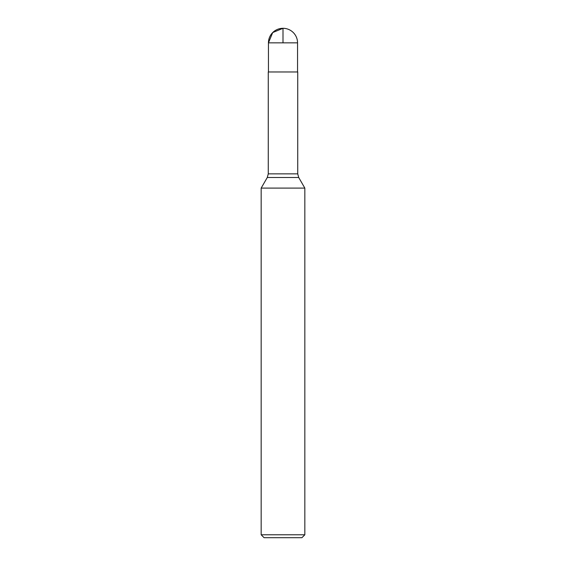 <?xml version="1.0" encoding="UTF-8"?>
<svg xmlns="http://www.w3.org/2000/svg" width="566" height="566" viewBox="0 0 566 566"><rect width="100%" height="100%" fill="white"/><g stroke="black" fill="none" stroke-linecap="round" stroke-linejoin="round"><path stroke-width="0.85" d="M297.737 173.861L268.263 173.861L268.263 71.96L297.737 71.96L297.737 173.861L298.714 177.498L304.833 188.096L261.167 188.096L261.167 534.792L304.833 534.792L304.833 188.096M304.833 534.792L301.919 537.7L264.081 537.7L261.167 534.792M283 42.853L268.447 42.853L268.447 71.96L268.447 42.853L272.706 32.566L283 28.3L283 42.853L297.553 42.853L297.553 71.96M298.714 177.498L267.286 177.498L261.167 188.096M268.263 173.861L267.286 177.498M297.553 42.853A14.553 14.553 0 0 0 283 28.3A14.553 14.553 0 0 0 268.447 42.853"/></g></svg>
